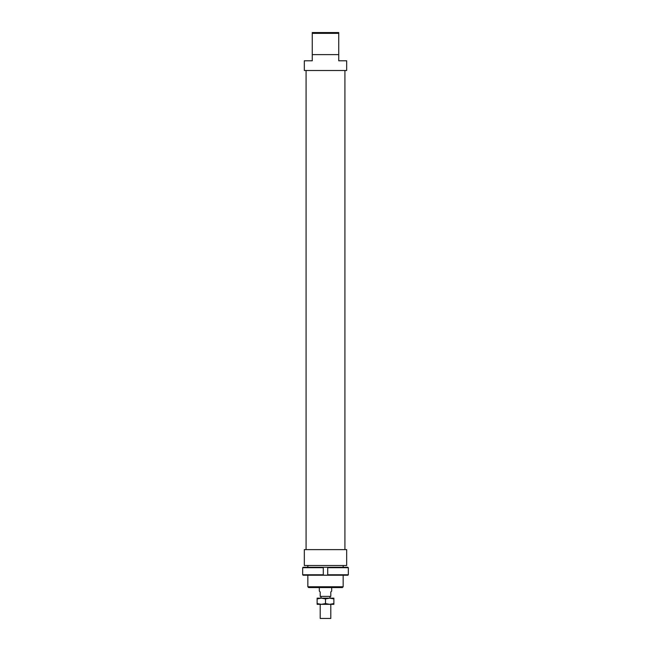 <?xml version="1.0" encoding="UTF-8"?>
<svg xmlns="http://www.w3.org/2000/svg" width="651" height="651" viewBox="0 0 651 651"><rect width="100%" height="100%" fill="white"/><g stroke="black" fill="none" stroke-linecap="round" stroke-linejoin="round"><path stroke-width="0.98" d="M330.798 604.331L330.798 618.45L320.202 618.45L320.202 604.331M331.676 587.568L331.676 591.1L330.798 591.979L330.798 596.389L320.202 596.389L320.202 591.979L319.324 591.1L319.324 587.568M348.334 567.713L348.334 574.776L327.705 574.776L327.705 575.215L347.894 575.215L348.334 574.776L348.334 567.713L347.894 567.273L327.705 567.273L327.705 567.713L348.334 567.713M327.705 567.713L327.705 574.776M323.295 567.713L323.295 567.273L303.106 567.273L302.666 567.713L323.295 567.713L323.295 574.776L302.666 574.776L303.106 575.215L327.705 575.215M302.666 567.713L302.666 574.776M323.295 575.215L323.295 574.776M323.295 567.273L327.705 567.273M329.691 604.331L317.118 604.331L317.118 603.583L321.309 604.331L325.5 603.583L329.691 604.331L333.882 603.583L333.882 604.331L329.691 604.331M329.691 598.155L325.5 598.904L321.309 598.155L333.882 598.155L333.882 598.904L329.691 598.155M317.118 598.904L317.118 598.155L321.309 598.155L317.118 598.904L317.118 603.583M333.882 603.583L333.882 598.904M325.5 603.583L325.5 598.904M346.674 565.507L304.326 565.507L304.326 549.623L346.674 549.623L346.674 565.507M312.26 54.611L338.74 54.611L338.74 60.787L346.674 60.787L346.674 70.495L304.326 70.495L304.326 60.787L312.26 60.787L312.26 33.347L338.74 33.347L338.74 32.55L312.26 32.55L312.26 33.347M343.15 586.771L307.85 586.771L308.647 587.568L342.353 587.568L343.15 586.771L343.15 575.215M338.74 54.611L338.74 33.347M330 596.389L330 598.155M321 596.389L321 598.155M344.916 70.495L344.916 549.623M343.15 565.507L343.15 567.273M307.85 565.507L307.85 567.273M307.85 575.215L307.85 586.771M306.084 70.495L306.084 549.623"/></g></svg>
